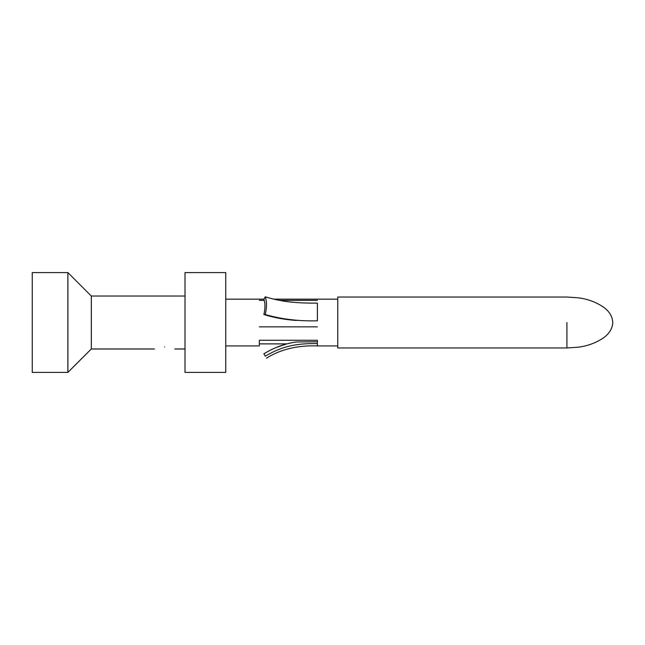 <?xml version="1.0" encoding="UTF-8"?>
<svg xmlns="http://www.w3.org/2000/svg" width="645" height="645" viewBox="0 0 645 645"><rect width="100%" height="100%" fill="white"/><g stroke="black" fill="none" stroke-linecap="round" stroke-linejoin="round"><path stroke-width="0.97" d="M164.644 346.945C177.673 349.147 177.673 349.147 164.644 346.945C151.615 349.147 151.615 349.147 164.644 346.945M91.316 348.977L91.316 296.023L67.894 272.601L67.894 372.399L91.316 348.977L154.461 348.977M185.01 372.399L185.01 272.601L225.75 272.601L225.75 372.399L185.01 372.399M337.778 347.961L337.778 297.039L566.923 297.039L578.065 297.797C587.216 298.909 595.537 301.916 603.027 306.818C609.243 311.156 612.484 316.381 612.75 322.5C612.484 328.619 609.243 333.844 603.027 338.182C595.537 343.084 587.216 346.091 578.065 347.204L566.923 347.961L337.778 347.961M225.75 299.167L263.894 299.167C265.313 303.15 265.313 308.27 263.902 314.526C274.101 317.695 284.953 319.67 296.442 320.452M270.884 298.417L273.923 299.167L337.778 299.167M225.75 345.922L259.355 345.922L259.355 340.254L317.405 340.254L317.405 345.922L337.778 345.922M317.405 303.11C296.926 303.214 283.018 302.15 265.288 296.845L263.878 299.191L265.288 296.845C266.877 301.417 266.877 307.294 265.288 314.494M265.821 352.654L263.878 353.791L265.288 356.137C283.018 345.784 296.926 343.358 317.405 343.575M265.288 356.145C266.877 358.789 266.877 358.789 265.288 356.145M263.902 353.815C273.923 347.599 284.776 343.64 296.442 341.947M317.405 341.769L296.442 341.963L317.405 341.769M276.141 347.518L286.751 343.89M67.894 272.601L32.25 272.601L32.25 372.399L67.894 372.399M317.405 320.815C298.659 321.291 281.284 319.194 265.288 314.526L263.878 314.518M317.405 303.134L317.405 320.775M317.405 300.393L279.632 300.393M264.305 300.393L259.355 300.393M259.355 326.854L317.405 326.854M566.923 322.5L566.923 347.961L566.923 322.5M174.827 348.977L185.01 348.977M266.49 358.144C280.72 349.284 297.692 345.212 317.405 345.922M259.355 343.89L286.88 343.89M91.316 296.023L185.01 296.023"/></g></svg>
